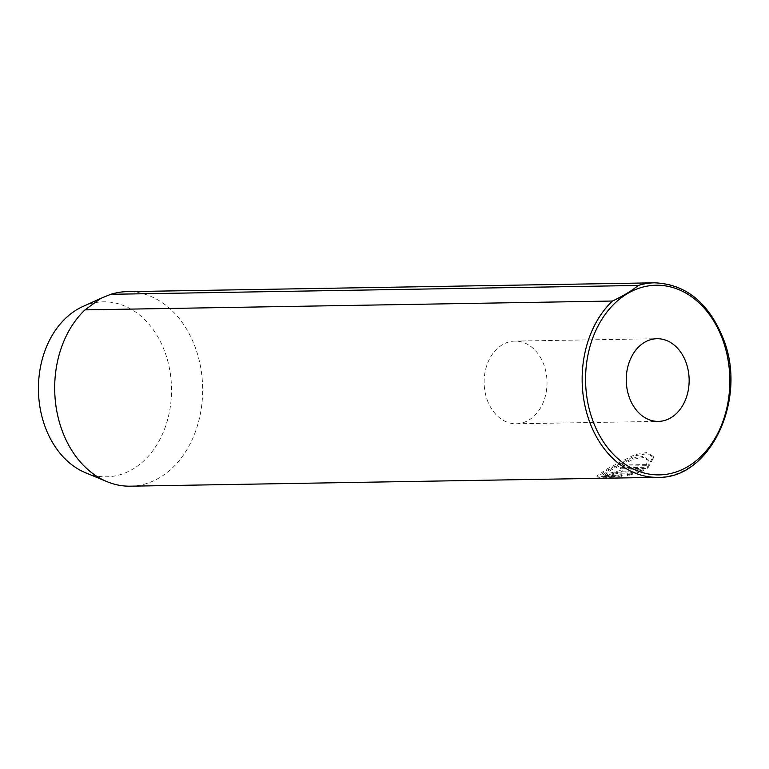 <?xml version="1.0" encoding="UTF-8"?>
<svg xmlns="http://www.w3.org/2000/svg" width="769" height="769" viewBox="0 0 769 769"><rect width="100%" height="100%" fill="white"/><g stroke="black" fill="none" stroke-linecap="round" stroke-linejoin="round"><path stroke-width="0.58" stroke-dasharray="3.85 2.88" d="M634.012 471.868L627.725 473.589L627.312 474.588L643.182 469.696L621.948 470.051L609.711 473.166L606.693 474.963L608.827 475.309A97.279 73.968 89 0 0 613.326 473.896L613.585 473.098L617.699 472.147L634.012 471.868L634.406 472.973L618.084 473.252L613.979 474.204L613.72 475.011A97.279 73.968 -91 0 1 609.221 476.415L607.087 476.069L610.096 474.271L622.332 471.157L643.566 470.801L627.696 475.694L628.119 474.694L634.406 472.973M613.979 474.204L613.72 475.011L613.585 473.098M646.412 464.582L624.274 464.947A97.279 73.968 -91 0 1 620.256 467.715L647.315 467.264L653.256 456.44L647.056 452.508L634.79 454.642L606.578 469.167L596.811 475.982L603.992 476.703L621.342 475.502L621.823 474.675L608.462 475.848L602.8 474.982L610.451 469.1L633.233 458.045L643.076 456.469L647.95 459.353L646.412 464.582L646.806 465.687L648.344 460.458L643.47 457.574L633.627 459.151L610.846 470.205L603.194 476.098L608.846 476.953L622.217 475.78L621.736 476.607L604.405 477.809L597.205 477.088L606.962 470.272L635.194 455.748L647.44 453.614L653.65 457.545L647.7 468.369L620.65 468.821A97.279 73.968 89 0 0 624.668 466.052L646.806 465.687M621.823 474.675L622.217 475.78M647.315 467.264L647.7 468.369M487.094 399.601A41.343 31.442 89 0 0 516.268 423.777A41.343 31.442 89 0 0 544.058 365.275A41.343 31.442 89 0 0 514.884 341.1A41.343 31.442 89 0 0 487.094 399.601M85.503 472.743A87.503 66.538 89 0 0 155.223 447.308A87.503 66.538 89 0 0 165.258 352.99A87.503 66.538 89 0 0 82.716 306.591M130.297 486.181A97.279 73.968 89 0 0 195.682 348.53A97.279 73.968 89 0 0 127.039 291.653M621.342 475.502L621.736 476.607M624.274 464.947L624.668 466.052M620.256 467.715L620.65 468.821M608.827 475.309L609.221 476.415M627.725 473.589L628.119 474.694M627.312 474.588L627.696 475.694M643.182 469.696L643.566 470.801M621.948 470.051L622.332 471.157M654.496 282.819A97.279 73.968 -91 0 1 723.139 339.696A97.279 73.968 -91 0 1 657.755 477.347M617.699 472.147L618.084 473.252M612.605 473.752L612.989 474.858M602.8 474.982L603.184 476.098M653.256 456.44L653.65 457.545M516.268 423.777L658.399 421.393M514.884 341.1L657.014 338.716M596.811 475.982L597.205 477.088M647.95 459.353L648.344 460.458M606.693 474.963L607.087 476.069"/><path stroke-width="1.15" d="M629.225 397.217A41.343 31.442 89 0 0 658.399 421.393A41.343 31.442 89 0 0 686.188 362.891A41.343 31.442 89 0 0 657.014 338.716A41.343 31.442 89 0 0 629.225 397.217M612.46 301.035L85.003 309.869A97.279 73.968 89 0 0 61.655 429.304A97.279 73.968 89 0 0 107.016 481.663A97.279 73.968 89 0 0 130.297 486.181L657.755 477.347A97.279 73.968 -91 0 1 589.112 420.47A97.279 73.968 -91 0 1 612.46 301.035C623.313 295.863 631.926 290.672 638.289 285.462A97.279 73.968 -91 0 1 654.496 282.819L127.039 291.653A97.279 73.968 89 0 0 110.832 294.296L638.289 285.462M85.003 309.869L100.922 298.314L82.716 306.591A87.503 66.538 89 0 0 44.698 425.642A87.503 66.538 89 0 0 85.503 472.743L107.016 481.663M100.922 298.314L110.832 294.296M723.043 340.677A94.847 72.123 89 0 0 627.148 293.777A94.847 72.123 89 0 0 592.37 419.432A94.847 72.123 89 0 0 688.255 466.341A94.847 72.123 89 0 0 723.043 340.677M657.755 477.347C709.729 479.241 747.42 400.091 723.754 339.898C709.278 303.149 686.188 284.117 654.496 282.819"/></g></svg>
